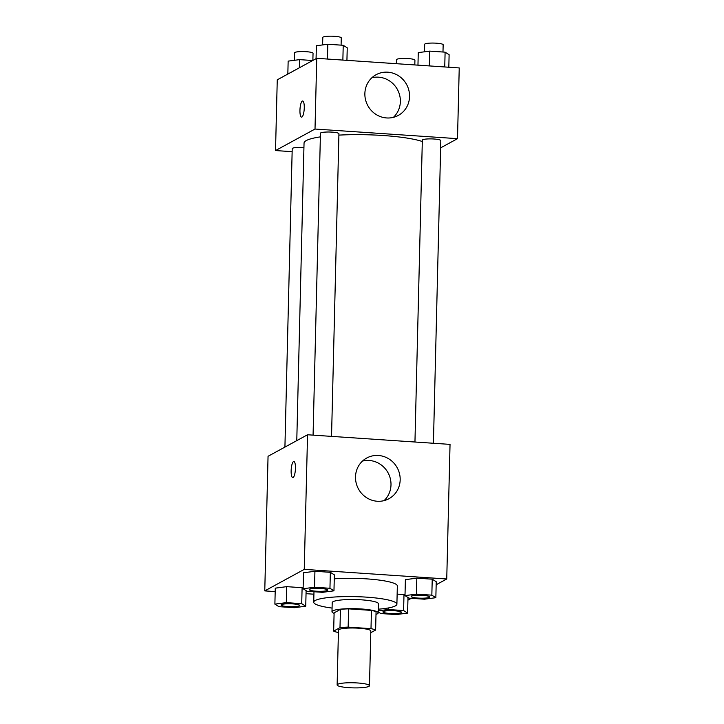 <?xml version="1.0" encoding="UTF-8"?>
<svg xmlns="http://www.w3.org/2000/svg" width="724" height="724" viewBox="0 0 724 724"><rect width="100%" height="100%" fill="white"/><g stroke="black" fill="none" stroke-linecap="round" stroke-linejoin="round"><path stroke-width="1.09" d="M368.887 686.379A16.181 2.552 1.4 0 1 351.095 687.8A16.181 2.552 1.4 0 1 337.131 684.931A16.181 2.552 1.4 0 1 353.366 682.777A16.181 2.552 1.4 0 1 369.475 685.728A16.181 2.552 1.4 0 1 368.887 686.379M337.131 684.931L338.47 630.179A16.181 2.552 1.4 0 1 354.706 628.025A16.181 2.552 1.4 0 1 370.815 630.966L369.475 685.728M333.664 631.093L334.108 612.839L340.443 609.391A21.964 3.457 1.4 0 1 348.597 608.857L371.448 610.404L370.996 628.649L348.154 627.111A21.964 3.457 1.4 0 0 339.99 627.645L333.664 631.093A21.964 3.457 1.4 0 0 338.28 632.486L338.407 632.495M370.769 632.695L375.62 630.052A21.964 3.457 1.4 0 0 370.996 628.649M371.448 610.404A21.964 3.457 1.4 0 1 376.064 611.798L375.62 630.052M376 614.368A23.114 3.638 -178.6 0 0 378.19 612.884A23.114 3.638 -178.6 0 0 355.176 608.685A23.114 3.638 -178.6 0 0 331.981 611.753A23.114 3.638 -178.6 0 0 334.099 613.337M331.981 611.753L332.207 602.63A23.114 3.638 1.4 0 1 355.394 599.553A23.114 3.638 1.4 0 1 378.417 603.762L378.19 612.884M348.597 608.857L348.154 627.111M340.443 609.391L339.99 627.645M332.072 608.079A41.603 6.552 1.4 0 1 313.718 602.178A41.603 6.552 1.4 0 1 355.466 596.639A41.603 6.552 1.4 0 1 396.897 604.214A41.603 6.552 1.4 0 1 395.385 605.898A41.603 6.552 1.4 0 1 378.281 609.201M334.262 578.82A41.603 6.552 1.4 0 1 376.263 579.725A41.603 6.552 1.4 0 1 397.34 585.96L396.897 604.214M436.165 584.757L446.744 578.992L304.252 569.372L264.767 590.893L275.183 591.589M306.035 593.671L313.917 594.205M407.929 600.142L411.295 598.314M403.992 594.576L405.006 595.219L403.992 594.576L397.141 594.114L403.992 594.576L403.603 610.549L388.182 609.508L378.236 610.812M301.718 603.671L302.107 587.698L303.121 588.341L302.107 587.698L286.686 586.657L275.274 588.15L274.885 604.124L278.894 606.658L294.315 607.698L305.736 606.205L301.718 603.671L286.297 602.63L274.885 604.124M333.963 590.82L334.352 574.856L330.343 572.313L314.922 571.272L303.501 572.774L303.112 588.739L307.13 591.282L322.551 592.322L333.963 590.82L329.954 588.286L314.533 587.245L303.112 588.739M435.848 597.698L436.237 581.734L432.228 579.191L416.807 578.15L405.386 579.643L404.997 595.617L409.006 598.16L424.436 599.201L435.848 597.698L431.839 595.164L416.409 594.123L404.997 595.617M295.455 468.365A8.091 2.1 93.9 0 1 292.758 477.614A8.091 2.1 93.9 0 1 291.202 469.396A8.091 2.1 93.9 0 1 293.844 461.469A8.091 2.1 93.9 0 1 295.455 468.365M446.744 578.992L450.038 444.382L307.546 434.762L304.252 569.372M307.546 434.762L268.052 456.283L264.767 590.893M293.844 461.469A8.091 2.1 -86.1 0 0 291.211 469.396A8.091 2.1 -86.1 0 0 292.758 477.614M377.285 501.252A23.186 22.091 -118.6 0 1 356.181 483.062A23.186 22.091 -118.6 0 1 366.751 458.002A23.186 22.091 -118.6 0 1 397.232 467.794A23.186 22.091 -118.6 0 1 388.933 498.718A23.186 22.091 -118.6 0 1 377.285 501.252M384.028 500.646A23.186 22.091 61.4 0 0 388.055 472.799A23.186 22.091 61.4 0 0 362.471 461.079M296.777 440.635L304.044 143.081A62.49 9.846 1.4 0 1 320.361 136.872M338.895 135.117A62.49 9.846 1.4 0 1 422.3 141.506M433.423 443.26L440.816 140.583A9.24 1.457 -178.6 0 0 432.834 138.945A9.24 1.457 -178.6 0 0 422.671 139.759A9.24 1.457 -178.6 0 0 422.336 140.13L414.952 442.02M284.921 447.088L292.215 148.637A9.24 1.457 1.4 0 1 303.935 147.515M313.076 435.142L320.451 133.252A9.24 1.457 1.4 0 1 329.728 132.021A9.24 1.457 1.4 0 1 338.932 133.705L331.538 436.382M292.143 151.678L275.527 150.556L277.256 79.83L316.741 58.318L315.012 129.044L275.527 150.556M440.635 147.85L457.505 138.664L315.012 129.044M457.505 138.664L459.233 67.938L316.741 58.318M409.549 96.573A23.186 22.091 -118.6 0 1 398.3 115.424A23.186 22.091 -118.6 0 1 367.81 105.632A23.186 22.091 -118.6 0 1 376.118 74.708A23.186 22.091 -118.6 0 1 398.662 75.866A23.186 22.091 -118.6 0 1 409.549 96.573M301.917 117.044A8.091 2.1 93.9 0 1 301.564 117.134A8.091 2.1 93.9 0 1 300.007 108.917A8.091 2.1 93.9 0 1 302.65 100.989A8.091 2.1 93.9 0 1 304.243 108.537A8.091 2.1 93.9 0 1 301.917 117.044M393.394 117.351A23.186 22.091 61.4 0 0 400.363 101.577A23.186 22.091 61.4 0 0 371.837 77.785M302.659 100.989A8.091 2.1 -86.1 0 0 300.017 108.917A8.091 2.1 -86.1 0 0 301.564 117.134M448.817 67.232L449.115 54.698L445.106 52.164L429.685 51.123L418.264 52.617L417.965 65.151M445.106 52.164L444.744 66.961M429.685 51.123L429.323 65.911M424.49 51.802L424.671 44.309A9.24 1.457 1.4 0 1 433.957 43.078A9.24 1.457 1.4 0 1 443.16 44.761L442.979 52.019M346.932 60.354L347.239 47.82L343.221 45.286L327.8 44.245L316.388 45.739L316.071 58.68M343.221 45.286L342.868 60.083M327.8 44.245L327.438 59.042M322.605 44.924L322.795 37.431A9.24 1.457 1.4 0 1 332.072 36.2A9.24 1.457 1.4 0 1 341.276 37.883L341.094 45.141M396.345 63.685L396.444 59.694A9.24 1.457 1.4 0 1 405.721 58.463A9.24 1.457 1.4 0 1 414.924 60.137L414.807 64.934M312.705 60.517L299.564 59.63L288.152 61.124L287.835 74.065M299.564 59.63L299.365 67.785M294.378 60.309L294.559 52.816A9.24 1.457 1.4 0 1 303.836 51.585A9.24 1.457 1.4 0 1 313.039 53.268L312.868 60.427M411.178 596.431L411.178 596.504A9.24 1.457 1.4 0 1 411.178 596.431A9.24 1.457 1.4 0 1 420.463 595.2A9.24 1.457 1.4 0 1 429.667 596.884A9.24 1.457 1.4 0 1 429.658 596.92A9.24 1.457 1.4 0 1 429.323 597.336A9.24 1.457 1.4 0 1 419.16 598.142A9.24 1.457 1.4 0 1 411.178 596.504A9.24 1.457 1.4 0 1 420.454 595.273A9.24 1.457 1.4 0 1 429.667 596.956L429.667 596.884M436.237 581.734L432.228 579.191L431.839 595.164M432.228 579.191L416.807 578.15L416.409 594.123M416.807 578.15L405.386 579.643M309.302 589.553L309.293 589.626A9.24 1.457 1.4 0 1 309.302 589.553A9.24 1.457 1.4 0 1 318.578 588.322A9.24 1.457 1.4 0 1 327.782 590.006A9.24 1.457 1.4 0 1 327.782 590.042A9.24 1.457 1.4 0 1 327.447 590.458A9.24 1.457 1.4 0 1 317.275 591.264A9.24 1.457 1.4 0 1 309.293 589.626A9.24 1.457 1.4 0 1 318.578 588.404A9.24 1.457 1.4 0 1 327.782 590.078L327.782 590.006M334.352 574.856L330.343 572.313L329.954 588.286M330.343 572.313L314.922 571.272L314.533 587.245M314.922 571.272L303.501 572.774M378.209 611.916L380.779 613.536L396.2 614.576L407.612 613.083L403.603 610.549M382.951 611.816L382.942 611.889A9.24 1.457 1.4 0 1 382.951 611.816A9.24 1.457 1.4 0 1 392.227 610.585A9.24 1.457 1.4 0 1 401.431 612.269A9.24 1.457 1.4 0 1 401.431 612.305A9.24 1.457 1.4 0 1 401.096 612.712A9.24 1.457 1.4 0 1 390.924 613.527A9.24 1.457 1.4 0 1 382.942 611.889A9.24 1.457 1.4 0 1 392.227 610.658A9.24 1.457 1.4 0 1 401.431 612.341L401.431 612.269M407.992 597.517L407.612 613.083M388.218 607.988L388.182 609.508M281.066 604.938L281.066 605.011A9.24 1.457 1.4 0 1 281.066 604.938A9.24 1.457 1.4 0 1 290.342 603.707A9.24 1.457 1.4 0 1 299.546 605.391A9.24 1.457 1.4 0 1 299.546 605.427A9.24 1.457 1.4 0 1 299.211 605.843A9.24 1.457 1.4 0 1 289.039 606.649A9.24 1.457 1.4 0 1 281.066 605.011A9.24 1.457 1.4 0 1 290.342 603.78A9.24 1.457 1.4 0 1 299.546 605.463L299.546 605.391M306.116 590.639L305.736 606.205M302.107 587.698L286.686 586.657L286.297 602.63M286.686 586.657L275.274 588.15M313.981 591.743L313.718 602.178"/></g></svg>
